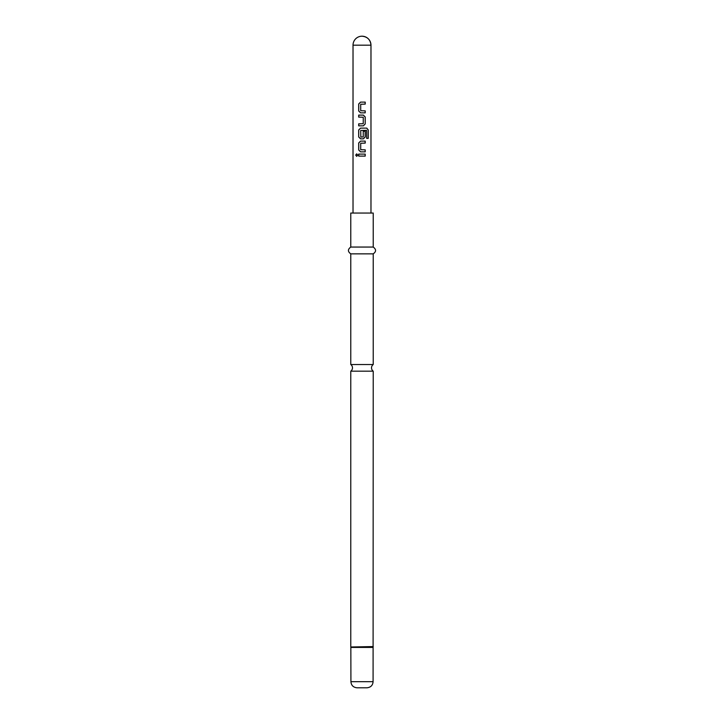 <?xml version="1.0" encoding="UTF-8"?>
<svg xmlns="http://www.w3.org/2000/svg" width="724" height="724" viewBox="0 0 724 724"><rect width="100%" height="100%" fill="white"/><g stroke="black" fill="none" stroke-linecap="round" stroke-linejoin="round"><path stroke-width="1.09" d="M355.719 155.108L356.679 153.868L357.71 155.108L356.679 156.348L355.719 155.108L356.724 153.868M362 364.534L350.778 364.534A4.082 4.082 0 0 1 350.778 371.168L373.222 371.168A4.082 4.082 0 0 1 373.222 364.534L362 364.534M360.588 112.844L358.733 110.98L358.733 103.985L360.588 102.111M365.149 110.844L365.149 112.844M358.733 125.84L358.733 123.849M358.733 117.116L358.733 115.116M360.588 138.845L358.733 136.972L358.733 129.976L360.588 128.112M365.149 131.243L365.149 136.972L363.358 138.845L360.57 138.845L358.688 136.972L358.688 129.976L360.57 128.112L366.769 128.112L368.245 129.976L368.245 138.375L366.652 138.375L366.525 130.329L360.706 130.465L360.842 137.062L363.249 136.927L363.249 131.243L365.204 131.243L365.204 136.972L363.376 138.845M360.588 151.841L358.733 149.977L358.733 142.972L360.588 141.108M365.149 149.841L365.149 151.841M358.733 156.103L358.733 154.103M350.778 364.534L350.778 253.853L373.222 253.853C376.335 251.626 376.335 249.364 373.222 247.056L373.222 213.046L350.778 213.046L350.778 247.056L373.222 247.056M373.086 681.682L350.914 681.682C351.24 685.366 353.285 687.402 357.032 687.8L366.968 687.8C370.715 687.402 372.76 685.366 373.086 681.682L373.222 371.168M362 102.111L365.204 102.111L365.204 104.111L360.706 104.247L360.706 110.718L365.204 110.844L365.204 112.844L360.57 112.844L358.688 110.98L358.688 103.985L360.57 102.111L362 102.111M362 115.116L363.376 115.116L365.204 116.98L365.204 123.976L363.376 125.84L358.688 125.84L358.688 123.849L363.249 123.713L363.249 117.243L358.688 117.116L358.688 115.116L362 115.116M362 141.108L365.204 141.108L365.204 143.108L360.706 143.243L360.706 149.705L365.204 149.841L365.204 151.841L360.57 151.841L358.688 149.977L358.688 142.972L360.57 141.108L362 141.108M362 154.103L365.204 154.103L365.204 156.103L358.688 156.103L358.688 154.103L362 154.103M370.978 213.046L370.978 45.178C370.444 39.72 367.457 36.734 362 36.2A8.978 8.978 0 0 0 353.022 45.178L370.978 45.178A8.978 8.978 0 0 0 362 36.2M365.149 154.103L365.149 156.103M356.724 156.348L355.819 155.108M365.149 141.108L365.149 143.108M366.697 128.112L368.245 129.976M368.145 129.976L368.145 138.375M363.358 115.116L365.149 116.98L365.204 123.976M365.149 123.976L363.358 125.84M365.149 102.111L365.149 104.111M350.914 681.682L350.841 646.994L373.159 646.994M350.841 646.994L373.222 646.568M350.914 647.419L373.086 647.419M373.222 364.534L373.222 253.853M353.022 213.046L353.022 45.178M350.778 646.568L350.778 371.168M350.778 253.853C347.665 251.626 347.665 249.364 350.778 247.056"/></g></svg>
